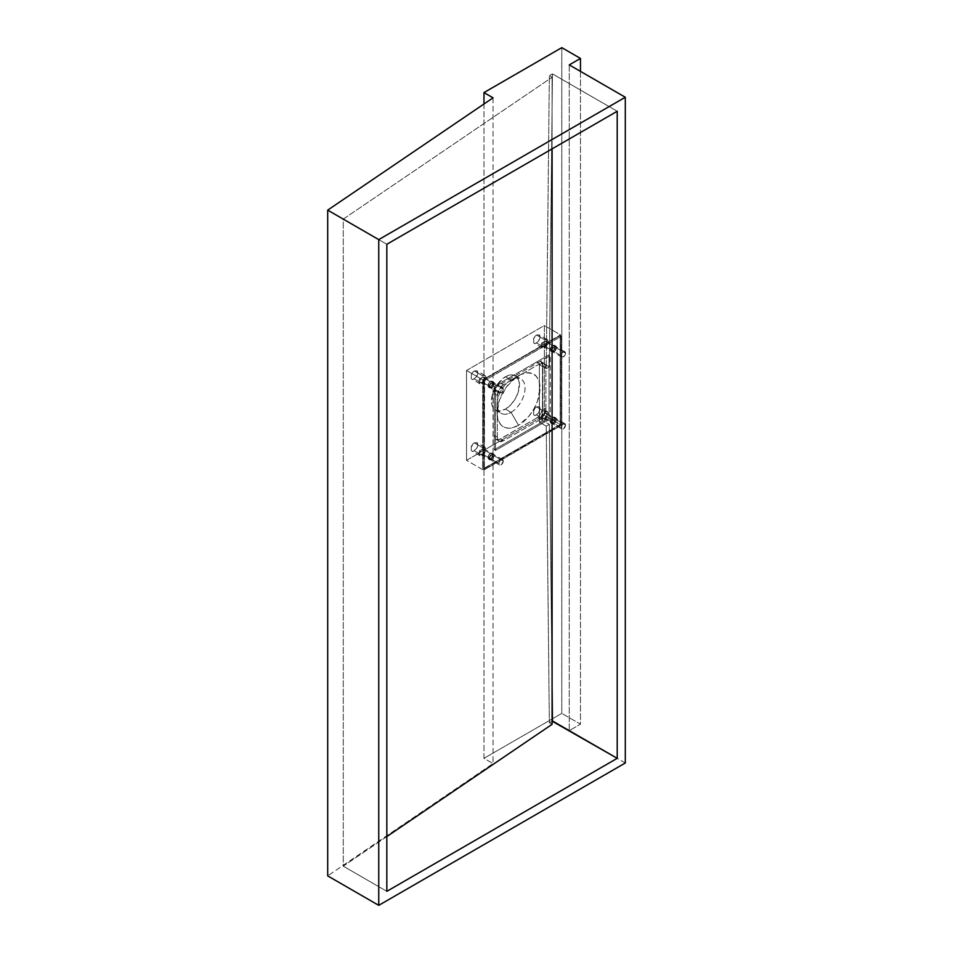 <?xml version="1.0" encoding="UTF-8"?>
<svg xmlns="http://www.w3.org/2000/svg" width="953" height="953" viewBox="0 0 953 953"><rect width="100%" height="100%" fill="white"/><g stroke="black" fill="none" stroke-linecap="round" stroke-linejoin="round"><path stroke-width="0.71" stroke-dasharray="4.76 3.57" d="M503.267 389.146A3.085 1.775 -60 0 1 501.921 392.255A3.085 1.775 -60 0 1 499.551 393.077A3.085 1.775 -60 0 1 498.907 391.659L489.568 386.275A3.085 1.775 120 0 0 490.211 387.68A3.085 1.775 120 0 0 492.582 386.858A3.085 1.775 120 0 0 493.928 383.761L503.267 389.146L493.928 383.761L492.963 382.224L489.937 384.667L490.211 387.68L492.582 386.858L493.928 383.761A3.085 1.775 120 0 0 493.297 382.344A3.085 1.775 120 0 0 490.914 383.177A3.085 1.775 120 0 0 489.568 386.275L498.907 391.659A3.085 1.775 -60 0 1 500.254 388.562A3.085 1.775 -60 0 1 502.636 387.74A3.085 1.775 -60 0 1 503.267 389.146L501.921 392.255L499.277 392.85L499.074 390.611L500.254 388.562L502.302 387.621L503.267 389.146M565.534 425.098A3.085 1.775 -60 0 1 564.188 428.195A3.085 1.775 -60 0 1 561.817 429.029A3.085 1.775 -60 0 1 561.174 427.611L551.835 422.227A3.085 1.775 120 0 0 552.478 423.632A3.085 1.775 120 0 0 554.849 422.81A3.085 1.775 120 0 0 556.195 419.701L565.534 425.098L556.195 419.701L555.218 418.176L552.204 420.607L552.478 423.632L554.849 422.81L556.195 419.701A3.085 1.775 120 0 0 555.551 418.296A3.085 1.775 120 0 0 553.181 419.117A3.085 1.775 120 0 0 551.835 422.227L561.174 427.611A3.085 1.775 -60 0 1 562.52 424.514A3.085 1.775 -60 0 1 564.891 423.68A3.085 1.775 -60 0 1 565.534 425.098L564.891 423.68L562.925 424.133L561.341 426.551L561.543 428.802L563.783 428.576L565.534 425.098M503.267 461.038A3.085 1.775 -60 0 1 501.921 464.147A3.085 1.775 -60 0 1 499.551 464.969A3.085 1.775 -60 0 1 498.907 463.563L489.568 458.167A3.085 1.775 120 0 0 490.211 459.584A3.085 1.775 120 0 0 492.582 458.75A3.085 1.775 120 0 0 493.928 455.653L503.267 461.038L493.928 455.653L492.963 454.116L489.937 456.558L490.211 459.584L492.582 458.75L493.928 455.653A3.085 1.775 120 0 0 493.297 454.236A3.085 1.775 120 0 0 490.914 455.069A3.085 1.775 120 0 0 489.568 458.167L498.907 463.563A3.085 1.775 -60 0 1 500.254 460.454A3.085 1.775 -60 0 1 502.636 459.632A3.085 1.775 -60 0 1 503.267 461.038L502.302 459.513L500.254 460.454L499.074 462.503L499.277 464.742L501.516 464.528L503.267 461.038M565.534 353.206A3.085 1.775 -60 0 1 564.188 356.303A3.085 1.775 -60 0 1 561.817 357.125A3.085 1.775 -60 0 1 561.174 355.719L551.835 350.323A3.085 1.775 120 0 0 552.478 351.74A3.085 1.775 120 0 0 554.849 350.907A3.085 1.775 120 0 0 556.195 347.809L565.534 353.206L556.195 347.809L555.218 346.273L552.204 348.715L552.478 351.74L554.849 350.907L556.195 347.809A3.085 1.775 120 0 0 555.551 346.404A3.085 1.775 120 0 0 553.181 347.226A3.085 1.775 120 0 0 551.835 350.323L561.174 355.719A3.085 1.775 -60 0 1 562.52 352.622A3.085 1.775 -60 0 1 564.891 351.788A3.085 1.775 -60 0 1 565.534 353.206L563.783 356.684L561.543 356.899L561.341 354.659L562.925 352.241L564.891 351.788L565.534 353.206M539.386 422.227L539.386 364.701L546.236 368.656L549.345 75.692L552.085 77.276L552.085 148.871L552.085 77.276L549.345 75.692L552.454 73.893L549.345 366.857L542.495 362.902L542.495 420.428L549.345 424.383L552.085 685.672L549.345 424.383L546.236 426.17L539.386 422.227L542.495 420.428L542.495 362.902L539.386 364.701L539.386 422.227L542.495 420.428L549.345 424.383L546.236 426.17L539.386 422.227M552.085 724.328L549.345 722.743L546.236 426.17L549.345 722.743L552.085 724.328M617.21 111.275L552.454 73.893L617.21 111.275M493.046 97.825L493.046 763.567L327.701 875.878L493.046 763.567L493.046 97.825M483.969 103.984L483.969 758.326L493.046 763.567L483.969 758.326L483.969 103.984M561.793 47.65L561.793 713.392L483.969 758.326L561.793 713.392L561.793 47.65M580.472 71.38L580.472 724.173L561.793 713.392L580.472 724.173L580.472 71.38M569.263 64.899L569.263 730.653L580.472 724.173L569.263 730.653L569.263 64.899M625.299 762.996L569.263 730.653L625.299 762.996M386.835 836.567L343.259 866.17L343.259 219.119L552.085 77.276L343.259 219.119L343.259 866.17L386.835 891.329L343.259 866.17L386.835 836.567M386.835 244.278L343.259 219.119L386.835 244.278M552.085 721.159L549.345 722.743L552.085 721.159M552.454 73.893L549.345 366.857L546.236 368.656L549.345 75.692L552.454 73.893M549.345 366.857L542.495 362.902L539.386 364.701L546.236 368.656L549.345 366.857M552.764 351.228A3.526 2.037 120 0 0 555.063 348.119A3.526 2.037 120 0 0 554.527 345.296A3.526 2.037 120 0 0 552.764 345.474L554.015 346.189A3.526 2.037 -60 0 1 555.778 346.022A3.526 2.037 -60 0 1 556.314 348.846A3.526 2.037 -60 0 1 554.015 351.943L552.764 351.228L554.527 349.37L555.254 346.916L553.717 345.141L551.382 346.761L550.274 349.787L551.001 351.395L554.503 351.609L556.314 348.846L555.778 346.022L553.526 346.523L551.716 349.298L551.942 351.86L554.015 351.943A3.526 2.037 -60 0 1 552.252 352.122A3.526 2.037 -60 0 1 551.716 349.298A3.526 2.037 -60 0 1 554.015 346.189L552.764 345.474A3.526 2.037 120 0 0 550.465 348.572A3.526 2.037 120 0 0 551.001 351.395A3.526 2.037 120 0 0 552.764 351.228M490.509 387.168A3.526 2.037 120 0 0 492.808 384.071A3.526 2.037 120 0 0 492.272 381.248A3.526 2.037 120 0 0 490.509 381.414L491.748 382.141A3.526 2.037 -60 0 1 493.511 381.962A3.526 2.037 -60 0 1 494.047 384.786A3.526 2.037 -60 0 1 491.748 387.895L490.509 387.168L492.272 385.31L492.999 382.856L491.462 381.093L489.127 382.701L488.019 385.739L488.746 387.347L491.748 387.895L494.047 384.786L493.511 381.962L491.26 382.475L489.449 385.238L489.675 387.811L491.748 387.895A3.526 2.037 -60 0 1 489.985 388.062A3.526 2.037 -60 0 1 489.449 385.238A3.526 2.037 -60 0 1 491.748 382.141L490.509 381.414A3.526 2.037 120 0 0 488.21 384.524A3.526 2.037 120 0 0 488.746 387.347A3.526 2.037 120 0 0 490.509 387.168M490.509 459.072A3.526 2.037 120 0 0 492.808 455.963A3.526 2.037 120 0 0 492.272 453.14A3.526 2.037 120 0 0 490.509 453.318L491.748 454.033A3.526 2.037 -60 0 1 493.511 453.854A3.526 2.037 -60 0 1 494.047 456.678A3.526 2.037 -60 0 1 491.748 459.787L490.509 459.072L492.999 454.748L491.462 452.985L489.127 454.593L488.019 457.631L488.746 459.239L492.236 459.453L494.19 456.058L493.511 453.854L491.26 454.367L489.449 457.142L489.675 459.703L491.748 459.787A3.526 2.037 -60 0 1 489.985 459.965A3.526 2.037 -60 0 1 489.449 457.142A3.526 2.037 -60 0 1 491.748 454.033L490.509 453.318A3.526 2.037 120 0 0 488.21 456.416A3.526 2.037 120 0 0 488.746 459.239A3.526 2.037 120 0 0 490.509 459.072M552.764 423.12A3.526 2.037 120 0 0 555.063 420.011A3.526 2.037 120 0 0 554.527 417.188A3.526 2.037 120 0 0 552.764 417.366L554.015 418.081A3.526 2.037 -60 0 1 555.778 417.914A3.526 2.037 -60 0 1 556.314 420.738A3.526 2.037 -60 0 1 554.015 423.835L552.764 423.12L554.527 421.262L555.254 418.808L553.717 417.033L551.382 418.653L550.274 421.679L551.001 423.299L554.503 423.501L556.457 420.118L555.778 417.914L553.526 418.427L551.716 421.19L551.942 423.751L554.015 423.835A3.526 2.037 -60 0 1 552.252 424.014A3.526 2.037 -60 0 1 551.716 421.19A3.526 2.037 -60 0 1 554.015 418.081L552.764 417.366A3.526 2.037 120 0 0 550.465 420.476A3.526 2.037 120 0 0 551.001 423.299A3.526 2.037 120 0 0 552.764 423.12M560.245 424.192L561.484 424.919L561.484 336.492L560.245 335.766L560.15 424.502L483.35 468.947L484.589 469.674L561.174 425.455L559.923 424.74L483.052 468.9L483.028 380.342L484.279 381.057L484.279 469.495L483.028 468.769L483.35 379.806L559.923 335.587L561.174 336.302L484.589 380.521L483.35 379.806L560.15 335.563L560.245 424.192L561.484 424.919L484.374 469.698L484.589 380.521L561.388 336.29L561.484 424.919L559.923 424.74L560.245 424.192M495.489 387.168L495.489 450.435L550.274 418.808L550.274 355.54L495.489 387.168L494.238 386.453L494.238 449.721L549.035 418.081L549.035 354.814L494.238 386.453L494.238 449.721L549.035 418.081L549.035 354.814L550.274 355.54L550.274 418.808L549.035 418.081L550.274 418.808L495.489 450.435L494.238 449.721L495.489 450.435L495.489 387.168L550.274 355.54L549.035 354.814L494.238 386.453L495.489 387.168M559.923 335.587L561.484 336.492L559.923 335.587M483.35 468.947L484.589 469.674L483.35 468.947M483.028 380.342L484.589 380.521L483.028 380.342M544.675 411.613A4.848 2.799 -60 0 1 547.093 411.374A4.848 2.799 -60 0 1 547.832 415.258A4.848 2.799 -60 0 1 544.675 419.523L536.575 414.853A4.848 2.799 120 0 0 539.743 410.588A4.848 2.799 120 0 0 539.005 406.705A4.848 2.799 120 0 0 536.575 406.943L544.675 411.613L547.522 411.732L547.522 416.127L544.675 419.523L542.257 419.761L541.244 417.545L542.257 414.174L544.675 411.613L536.575 406.943L539.005 406.705L540.006 408.92L538.481 413.09L535.908 415.163L533.728 414.734L533.728 410.35L536.575 406.943A4.848 2.799 120 0 0 533.418 411.208A4.848 2.799 120 0 0 534.156 415.091A4.848 2.799 120 0 0 536.575 414.853L544.675 419.523A4.848 2.799 -60 0 1 542.257 419.761A4.848 2.799 -60 0 1 541.507 415.889A4.848 2.799 -60 0 1 544.675 411.613M482.409 447.565A4.848 2.799 -60 0 1 484.827 447.326A4.848 2.799 -60 0 1 485.577 451.21A4.848 2.799 -60 0 1 482.409 455.474L474.32 450.793A4.848 2.799 120 0 0 477.477 446.528A4.848 2.799 120 0 0 476.738 442.645A4.848 2.799 120 0 0 474.32 442.895L482.409 447.565L485.256 447.672L485.577 451.21L482.409 455.474L479.99 455.713L478.99 453.497L479.99 450.114L482.409 447.565L474.32 442.895L476.738 442.645L477.739 444.872L476.738 448.244L473.653 451.103L471.473 450.686L471.151 447.16L474.32 442.895A4.848 2.799 120 0 0 471.151 447.16A4.848 2.799 120 0 0 471.902 451.043A4.848 2.799 120 0 0 474.32 450.793L482.409 455.474A4.848 2.799 -60 0 1 479.99 455.713A4.848 2.799 -60 0 1 479.252 451.829A4.848 2.799 -60 0 1 482.409 447.565M482.409 375.673A4.848 2.799 -60 0 1 484.827 375.434A4.848 2.799 -60 0 1 485.577 379.306A4.848 2.799 -60 0 1 482.409 383.582L474.32 378.901A4.848 2.799 120 0 0 477.477 374.636A4.848 2.799 120 0 0 476.738 370.753A4.848 2.799 120 0 0 474.32 370.991L482.409 375.673L484.315 375.232L485.577 376.28L485.256 380.176L482.409 383.582L479.99 383.821L478.99 381.605L479.99 378.222L482.409 375.673L474.32 370.991L476.738 370.753L477.679 373.779L476.214 377.138L473.01 379.365L471.151 378.293L471.473 374.398L474.32 370.991A4.848 2.799 120 0 0 471.151 375.268A4.848 2.799 120 0 0 471.902 379.139A4.848 2.799 120 0 0 474.32 378.901L482.409 383.582A4.848 2.799 -60 0 1 479.99 383.821A4.848 2.799 -60 0 1 479.252 379.937A4.848 2.799 -60 0 1 482.409 375.673M544.675 339.721A4.848 2.799 -60 0 1 547.093 339.482A4.848 2.799 -60 0 1 547.832 343.366A4.848 2.799 -60 0 1 544.675 347.631L536.575 342.961A4.848 2.799 120 0 0 539.743 338.684A4.848 2.799 120 0 0 539.005 334.813A4.848 2.799 120 0 0 536.575 335.051L544.675 339.721L547.522 339.84L547.522 344.224L544.675 347.631L542.257 347.869L541.244 345.653L542.257 342.282L544.675 339.721L536.575 335.051L539.005 334.813L540.006 337.028L538.481 341.198L535.908 343.271L533.728 342.842L533.728 338.446L536.575 335.051A4.848 2.799 120 0 0 533.418 339.316A4.848 2.799 120 0 0 534.156 343.199A4.848 2.799 120 0 0 536.575 342.961L544.675 347.631A4.848 2.799 -60 0 1 542.257 347.869A4.848 2.799 -60 0 1 541.507 343.985A4.848 2.799 -60 0 1 544.675 339.721M511.046 412.339A19.81 11.436 120 0 0 525.055 388.074A19.81 11.436 120 0 0 511.046 379.985L518.527 375.673A30.377 17.535 -60 0 1 540.006 388.074A30.377 17.535 -60 0 1 518.527 425.276L511.046 412.339L505.447 409.099A19.81 11.436 120 0 0 518.396 391.647A19.81 11.436 120 0 0 515.359 375.768A19.81 11.436 120 0 0 505.447 376.745L511.046 379.985A19.81 11.436 -60 0 1 520.957 378.996A19.81 11.436 -60 0 1 523.995 394.876A19.81 11.436 -60 0 1 511.046 412.339A19.81 11.436 -60 0 1 501.147 413.316A19.81 11.436 -60 0 1 498.109 397.437A19.81 11.436 -60 0 1 511.046 379.985L505.447 376.745L510.808 374.886L513.226 374.982L517.098 377.209L519.182 381.831L518.396 391.647L515.359 398.64L510.808 404.775L505.447 409.099L500.087 410.969L495.548 410.076L493.797 408.634L491.712 404.012L492.51 394.208L497.669 383.964L505.447 376.745A19.81 11.436 120 0 0 492.51 394.208A19.81 11.436 120 0 0 495.548 410.076A19.81 11.436 120 0 0 505.447 409.099L511.046 412.339L518.527 425.276L512.285 427.814L508.402 428.195L504.899 427.516L500.659 424.561L497.966 419.534L497.037 412.875L499.575 399.712L506.591 386.739L516.419 377.007L520.624 374.577L526.747 372.814L532.155 373.433L536.384 376.375L539.076 381.403L540.006 388.074L537.468 401.225L533.716 409.242L528.653 416.497L518.527 425.276A30.377 17.535 -60 0 1 497.037 412.875A30.377 17.535 -60 0 1 518.527 375.673L511.046 379.985A19.81 11.436 120 0 0 497.037 404.251A19.81 11.436 120 0 0 511.046 412.339M544.675 346.189A3.085 1.775 120 0 0 546.688 343.473A3.085 1.775 120 0 0 546.212 341.007A3.085 1.775 120 0 0 544.675 341.162L552.764 345.832A3.085 1.775 -60 0 1 554.312 345.677A3.085 1.775 -60 0 1 554.777 348.155A3.085 1.775 -60 0 1 552.764 350.871L544.675 346.189L552.764 350.871A3.085 1.775 -60 0 1 551.227 351.014A3.085 1.775 -60 0 1 550.751 348.548A3.085 1.775 -60 0 1 552.764 345.832L544.675 341.162A3.085 1.775 120 0 0 542.662 343.878A3.085 1.775 120 0 0 543.139 346.344A3.085 1.775 120 0 0 544.675 346.189L546.688 343.473L545.878 340.888L543.841 341.829L542.531 344.414L542.865 346.118L544.675 346.189M482.409 382.141A3.085 1.775 120 0 0 484.422 379.425A3.085 1.775 120 0 0 483.957 376.959A3.085 1.775 120 0 0 482.409 377.102L490.509 381.784A3.085 1.775 -60 0 1 492.046 381.629A3.085 1.775 -60 0 1 492.522 384.095A3.085 1.775 -60 0 1 490.509 386.811L482.409 382.141L490.509 386.811A3.085 1.775 -60 0 1 488.96 386.966A3.085 1.775 -60 0 1 488.496 384.5A3.085 1.775 -60 0 1 490.509 381.784L482.409 377.102A3.085 1.775 120 0 0 480.395 379.818A3.085 1.775 120 0 0 480.872 382.296A3.085 1.775 120 0 0 482.409 382.141L484.553 378.877L483.624 376.828L481.575 377.781L480.395 379.818L480.598 382.07L482.409 382.141M482.409 454.033A3.085 1.775 120 0 0 484.422 451.317A3.085 1.775 120 0 0 483.957 448.851A3.085 1.775 120 0 0 482.409 449.006L490.509 453.676A3.085 1.775 -60 0 1 492.046 453.521A3.085 1.775 -60 0 1 492.522 455.987A3.085 1.775 -60 0 1 490.509 458.703L482.409 454.033L490.509 458.703A3.085 1.775 -60 0 1 488.96 458.858A3.085 1.775 -60 0 1 488.496 456.392A3.085 1.775 -60 0 1 490.509 453.676L482.409 449.006A3.085 1.775 120 0 0 480.395 451.722A3.085 1.775 120 0 0 480.872 454.188A3.085 1.775 120 0 0 482.409 454.033L484.553 450.769L483.624 448.732L481.575 449.673L480.395 451.722L480.598 453.962L482.409 454.033M544.675 418.081A3.085 1.775 120 0 0 546.688 415.377A3.085 1.775 120 0 0 546.212 412.899A3.085 1.775 120 0 0 544.675 413.054L552.764 417.724A3.085 1.775 -60 0 1 554.312 417.581A3.085 1.775 -60 0 1 554.777 420.047A3.085 1.775 -60 0 1 552.764 422.763L544.675 418.081L552.764 422.763A3.085 1.775 -60 0 1 551.227 422.918A3.085 1.775 -60 0 1 550.751 420.44A3.085 1.775 -60 0 1 552.764 417.724L544.675 413.054A3.085 1.775 120 0 0 542.662 415.77A3.085 1.775 120 0 0 543.139 418.236A3.085 1.775 120 0 0 544.675 418.081L546.688 415.377L545.878 412.78L543.841 413.733L542.531 416.318L543.139 418.236L544.675 418.081M466.529 370.455L482.718 379.806L482.718 469.674L466.529 460.323L466.529 370.455L544.366 325.521L544.366 415.389L466.529 460.323L482.718 469.674L560.555 424.74L544.366 415.389L560.555 424.74L560.555 334.872L544.366 325.521L560.555 334.872L482.718 379.806L466.529 370.455L466.529 460.323L544.366 415.389L544.366 325.521L466.529 370.455M482.718 379.806L482.718 469.674L560.555 424.74L560.555 334.872L482.718 379.806M552.764 350.871L550.953 350.787L550.751 348.548L551.93 346.511L553.979 345.558L554.908 347.607L552.764 350.871M490.509 386.811L488.96 386.966L488.365 385.036L489.675 382.451L491.712 381.51L492.522 384.095L490.509 386.811M490.509 458.703L488.96 458.858L488.365 456.928L489.675 454.343L491.712 453.402L492.522 455.987L490.509 458.703M552.764 422.763L550.953 422.691L550.751 420.44L551.93 418.403L553.979 417.45L554.908 419.499L552.764 422.763M497.359 437.141L497.359 395.435L499.181 389.3L503.577 384.655L539.696 363.808L544.092 363.367L545.45 364.928L545.914 367.405L545.914 409.099L544.092 415.234L539.696 419.88L503.577 440.739L499.181 441.168L497.823 439.619L497.359 437.141L497.359 395.435L494.238 393.637L494.238 435.342L497.359 437.141L494.238 435.342L496.06 439.369L499.253 439.5L536.575 418.081L539.696 419.88L503.577 440.739L500.468 438.94L536.575 418.081L540.982 413.435L542.805 407.3L542.805 365.607L545.914 367.405L545.914 409.099L542.805 407.3L542.805 365.607L540.982 361.568L536.575 362.009L500.468 382.856L503.577 384.655L539.696 363.808L536.575 362.009L500.468 382.856L496.06 387.502L494.238 393.637L494.238 435.342A8.803 5.087 120 0 0 496.06 439.369A8.803 5.087 120 0 0 500.468 438.94L503.577 440.739A8.803 5.087 -60 0 1 499.181 441.168A8.803 5.087 -60 0 1 497.359 437.141M542.805 365.607A8.803 5.087 120 0 0 540.982 361.568A8.803 5.087 120 0 0 536.575 362.009L539.696 363.808A8.803 5.087 -60 0 1 544.092 363.367A8.803 5.087 -60 0 1 545.914 367.405L542.805 365.607M500.468 382.856A8.803 5.087 120 0 0 494.238 393.637L497.359 395.435A8.803 5.087 -60 0 1 503.577 384.655L500.468 382.856M536.575 418.081A8.803 5.087 120 0 0 542.805 407.3L545.914 409.099A8.803 5.087 -60 0 1 539.696 419.88L536.575 418.081M518.527 375.673L511.046 379.985M499.551 393.077L490.211 387.68M561.817 429.029L552.478 423.632M499.551 464.969L490.211 459.584M561.817 357.125L552.478 351.74M564.891 351.788L555.551 346.404M502.636 459.632L493.297 454.236M564.891 423.68L555.551 418.296M502.636 387.74L493.297 382.344M554.527 345.296L555.778 346.022M492.272 381.248L493.511 381.962M492.272 453.14L493.511 453.854M554.527 417.188L555.778 417.914M551.001 423.299L552.252 424.014M488.746 459.239L489.985 459.965M488.746 387.347L489.985 388.062M551.001 351.395L552.252 352.122M560.15 335.563L561.388 336.29M483.123 468.971L484.374 469.698M547.093 411.374L539.005 406.705M484.827 447.326L476.738 442.645M484.827 375.434L476.738 370.753M547.093 339.482L539.005 334.813M515.359 375.768L520.957 378.996M546.212 341.007L554.312 345.677M483.957 376.959L492.046 381.629M483.957 448.851L492.046 453.521M546.212 412.899L554.312 417.581M543.139 418.236L551.227 422.918M480.872 454.188L488.96 458.858M480.872 382.296L488.96 386.966M543.139 346.344L551.227 351.014M540.982 361.568L544.092 363.367M496.06 439.369L499.181 441.168M495.548 410.076L501.147 413.316M497.037 404.251L497.037 412.875M542.257 347.869L534.156 343.199M479.99 383.821L471.902 379.139M479.99 455.713L471.902 451.043M542.257 419.761L534.156 415.091"/><path stroke-width="1.43" d="M552.085 148.871L552.085 724.328L386.835 836.567L552.085 724.328L552.085 148.871M552.085 685.672L552.454 720.945L617.21 758.326L617.21 111.275L617.21 758.326L386.835 891.329L386.835 244.278L617.21 111.275L386.835 244.278L386.835 891.329L617.21 758.326L552.085 721.159L552.085 685.672M625.299 97.254L378.746 239.608L378.746 905.35L625.299 762.996L625.299 97.254L625.299 762.996L378.746 905.35L378.746 239.608L327.701 210.136L327.701 875.878L378.746 905.35L327.701 875.878L327.701 210.136L493.046 97.825L483.969 92.584L483.969 103.984L483.969 92.584L561.793 47.65L580.472 58.431L580.472 71.38L580.472 58.431L569.263 64.899L625.299 97.254L378.746 239.608L327.701 210.136L493.046 97.825L483.969 92.584L561.793 47.65L580.472 58.431L569.263 64.899L625.299 97.254"/></g></svg>
